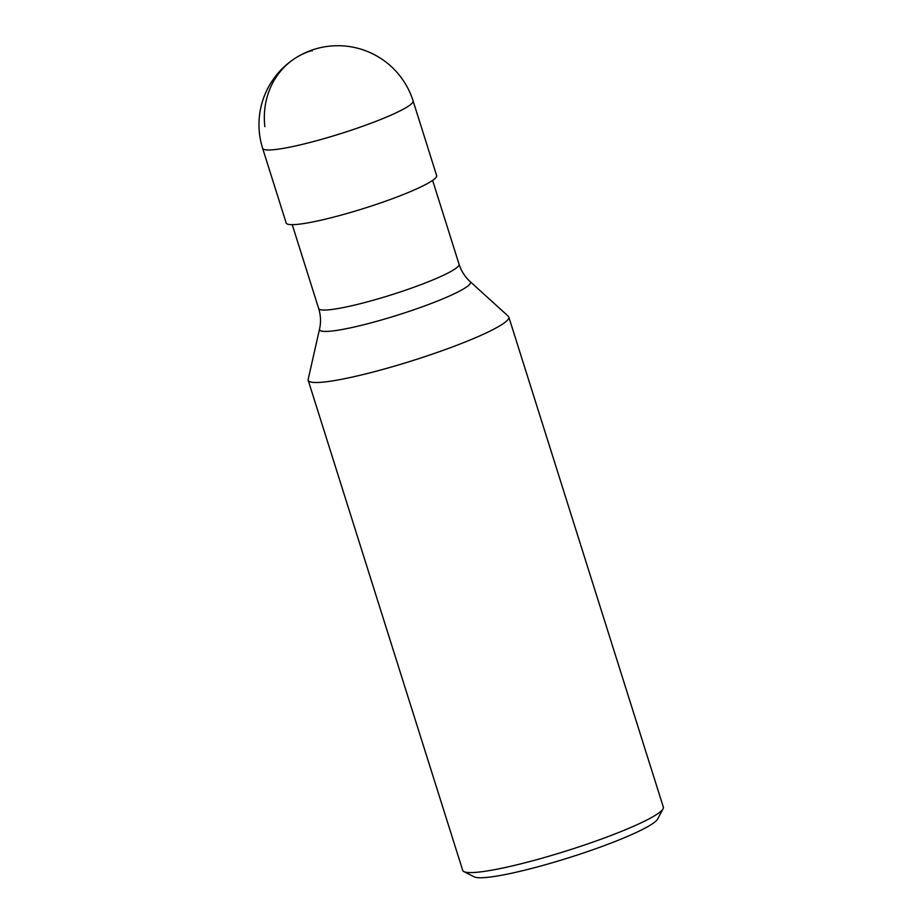 <?xml version="1.0" encoding="UTF-8"?>
<svg xmlns="http://www.w3.org/2000/svg" width="923" height="923" viewBox="0 0 923 923"><rect width="100%" height="100%" fill="white"/><g stroke="black" fill="none" stroke-linecap="round" stroke-linejoin="round"><path stroke-width="1.38" d="M431.053 181.439A78.882 9.472 -17.5 0 0 436.637 175.555L413.089 100.872A78.882 9.472 162.5 0 1 407.493 106.756A78.882 9.472 162.5 0 1 324.677 138.462A78.882 9.472 162.5 0 1 262.628 148.315L286.176 222.997A78.882 9.472 -17.5 0 0 348.225 213.144A78.882 9.472 -17.5 0 0 431.053 181.439M470.142 281.596L508.308 316.266A105.176 12.634 162.5 0 1 508.815 317.027A105.176 12.634 162.5 0 1 370.365 372.742A105.176 12.634 162.5 0 1 308.19 380.288A105.176 12.634 162.5 0 1 308.178 379.365L319.543 329.073A79.147 9.507 162.5 0 0 366.339 324.088A79.147 9.507 162.5 0 0 470.142 281.596C464.996 276.9 461.292 271.108 459.054 264.232L432.622 180.4M308.19 380.288L462.711 870.366A105.176 12.634 -17.5 0 0 463.911 871.6A105.176 12.634 -17.5 0 0 524.887 862.82A105.176 12.634 -17.5 0 0 663.06 808.802A105.176 12.634 -17.5 0 0 663.337 807.117L508.815 317.027M463.911 871.6L474.191 876.85A96.903 11.641 -17.5 0 0 530.367 868.774A96.903 11.641 -17.5 0 0 657.661 819.001L663.06 808.802M312.216 50.996A1.661 1.5 -122.3 0 0 310.993 50.846A78.882 71.267 -122.3 0 0 264.855 126.647M292.233 224.67L318.666 308.49A73.598 8.838 -17.5 0 0 362.174 303.217A73.598 8.838 -17.5 0 0 459.054 264.232M413.089 100.872A78.882 78.882 0 0 0 295.741 57.895A78.882 78.882 0 0 0 262.628 148.315M318.666 308.49C320.789 315.412 321.077 322.277 319.543 329.073"/></g></svg>
